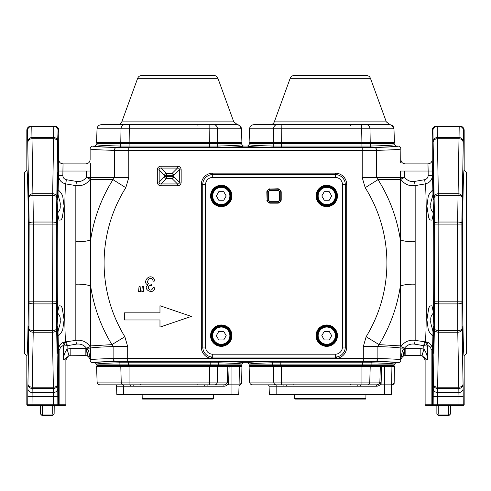<?xml version="1.0" encoding="UTF-8"?>
<svg xmlns="http://www.w3.org/2000/svg" width="491" height="491" viewBox="0 0 491 491"><rect width="100%" height="100%" fill="white"/><g stroke="black" fill="none" stroke-linecap="round" stroke-linejoin="round"><path stroke-width="0.74" d="M464.167 404.799L463.455 405.511L425.826 405.511L425.114 404.799L464.167 404.799L464.167 355.76C463.289 357.031 462.516 313.215 462.522 262.961C462.516 212.707 463.289 168.892 464.167 170.162L464.167 130.391A4.278 4.278 0 0 0 459.895 126.113L437.193 126.113L438.831 224.08L438.629 332.235L437.524 392.493L458.882 392.493L457.778 332.235L457.575 224.08L459.214 126.113A4.278 4.278 -90 0 1 463.492 130.391L461.853 223.264L462.043 328.547L463.16 388.608A4.278 3.885 177.8 0 1 458.882 392.493L458.975 396.378L437.438 396.378L437.524 392.493A4.278 3.885 2.2 0 1 433.246 388.608L434.363 328.547L434.553 223.264L432.921 130.391A4.278 4.278 -90 0 1 437.193 126.113L436.517 126.113A4.278 4.278 0 0 0 432.24 130.391L432.24 159.612C431.988 162.208 430.564 163.638 427.962 163.89L428.158 171.021L404.744 171.021C405.192 161.827 405.192 161.827 404.744 171.021L404.744 177.435C407.229 180.608 410.464 181.94 414.459 181.431L424.598 179.718C426.814 179.166 428.005 177.748 428.158 175.471L432.436 175.471L433.51 213.014L431.988 219.986C430.282 220.459 429.159 219.489 428.625 217.077L426.912 206.171L428.262 196.388C429.134 193.018 433.983 188.556 433.099 189.845C433.823 196.296 429.999 201.482 430.828 205.557C430.122 210.78 434.099 213.217 433.51 213.014C433.866 242.216 433.866 283.706 433.51 312.908L432.528 349.58L432.528 404.799L433.246 405.511M229.107 365.599L231.961 365.599L231.961 366.323L229.107 366.323L229.107 365.599L97.249 365.599L96.537 364.887L241.934 364.887L241.934 364.162C241.633 363.671 233.845 363.211 218.569 362.788L119.902 362.788C104.626 363.211 96.837 363.671 96.537 364.175L96.537 364.887M241.934 364.887L241.222 365.599L238.694 365.599A0.712 0.712 0 0 1 239.412 366.323L239.086 384.84L239.412 366.323L231.961 366.323L231.961 384.84L239.086 384.84L238.749 394.408A0.43 0.43 0 0 1 238.325 394.819L122.204 394.819M96.537 143.937L97.249 143.219L241.222 143.219L241.934 143.937L96.537 143.937L96.537 144.649C96.758 145.158 104.829 145.631 120.755 146.06L217.716 146.06C233.642 145.631 241.719 145.158 241.934 144.649L243.364 146.072L247.636 146.072L249.066 144.649C249.281 145.158 257.358 145.631 273.284 146.06L370.245 146.06C386.172 145.631 394.242 145.158 394.463 144.649L395.887 146.072L398.029 146.072C399.76 146.238 400.705 147.19 400.877 148.926C400.674 149.436 392.604 149.915 376.665 150.35L114.335 150.35C98.396 149.915 90.326 149.436 90.123 148.926L90.123 159.612C89.865 162.214 88.441 163.638 85.845 163.89L63.038 163.89L62.842 175.471L58.564 175.471L58.76 130.391A4.278 4.278 180 0 0 54.483 126.113L53.807 126.113L54.483 126.113M381.636 365.599L384.484 365.599L384.484 366.323L381.636 366.323L381.636 365.599L249.778 365.599L249.066 364.887L394.463 364.887L394.463 364.162C394.163 363.671 386.374 363.211 371.098 362.788L272.431 362.788C257.155 363.211 249.367 363.671 249.066 364.175L249.066 364.887M392.855 384.846L394.15 383.453L394.451 366.323L393.739 365.599L391.223 365.599A0.712 0.712 0 0 1 391.935 366.323L391.609 384.84L391.935 366.323L384.484 366.323L384.484 384.84L391.609 384.84L391.278 394.408A0.43 0.43 0 0 1 390.848 394.819L274.727 394.819M249.066 143.937L249.778 143.219L393.751 143.219L394.463 143.937L249.066 143.937L249.066 144.649M400.619 359.7L400.877 346.646L400.325 345.91L400.325 286.179A156.555 156.555 0 0 1 379.07 344.621L377.886 346.572L377.886 358.504C391.413 358.884 398.993 359.295 400.619 359.743L402.448 350.599L404.461 348.653L420.836 348.635L423.893 349.058C426.194 352.268 427.428 355.883 427.593 359.897L421.996 355.779L427.593 359.897L425.114 359.897L425.114 404.799M90.326 163.049L90.522 171.021C90.092 156.359 90.092 156.359 90.522 171.021L90.522 177.613A4.278 4.266 -90 0 1 90.221 179.172L90.675 179.626L90.675 239.749A156.555 156.555 0 0 1 112.967 179.626L114.335 177.613L114.335 150.35A2.854 2.406 -88.4 0 1 116.741 147.503L374.259 147.503C389.909 147.067 397.833 146.588 398.029 146.072M374.259 147.503A2.854 2.406 -91.6 0 1 376.665 150.35L376.665 177.613L378.033 179.626A156.555 156.555 0 0 1 400.325 239.749L400.325 179.626L400.779 179.172A4.278 4.266 90 0 1 400.478 177.613L400.478 171.021C400.908 156.359 400.908 156.359 400.478 171.021L404.744 171.021M336.906 356.914L335.304 357.043L336.538 356.969L336.716 358.381L335.304 358.442L211.308 358.381A11.403 11.403 0 0 1 201.31 347.063L201.31 184.561A11.403 11.403 0 0 1 212.713 173.157L335.304 173.157A11.403 11.403 0 0 1 346.707 184.561L346.707 347.063A11.403 11.403 0 0 1 336.716 358.381L363.309 358.381L363.309 346.572L377.886 346.572C391.462 347.051 399.042 347.56 400.619 348.107L404.124 348.107L400.877 346.646C404.4 341.718 409.163 339.625 415.165 340.361L425.329 341.871C427.047 333.696 427.023 190.723 425.304 183.892L415.165 185.61C409.089 186.353 404.296 184.211 400.779 179.172L404.744 177.435M415.165 241.701L415.165 284.221A14.257 3.879 -0 0 0 400.325 286.179L400.325 239.749A14.257 3.879 -0 0 0 415.165 241.701L415.165 185.61L414.459 181.431M433.817 186.157L433.578 172.611L433.578 199.696L433.817 186.157M433.817 339.772L433.578 326.227L433.578 353.311L433.817 339.772M433.535 326.484L433.344 339.772M433.344 186.157L433.535 172.869M400.877 148.926L400.681 162.914M431.141 349.58C430.767 347.051 429.785 345.873 428.189 346.038L427.593 346.087L428.189 346.038A4.278 3.566 86.6 0 0 425.329 341.871C429.496 342.215 431.896 344.786 432.528 349.58L431.141 349.58L431.141 404.799L431.62 405.511M463.062 186.157L462.829 172.611L462.59 186.157L462.829 199.696L463.062 186.157M463.062 339.772L462.829 326.227L462.59 339.772L462.829 353.311L463.062 339.772M57.422 172.611L57.465 199.444M26.833 355.76C27.711 357.031 28.484 313.215 28.478 262.961C28.484 212.707 27.711 168.892 26.833 170.162L24.55 172.445L24.55 353.483L26.833 355.76L26.833 404.799L58.472 404.799L58.472 349.58L57.49 312.908C57.134 283.706 57.134 242.216 57.49 213.014C56.895 213.198 60.853 210.848 60.172 205.631C61.037 201.598 57.214 196.449 57.901 189.845C57.03 188.575 61.841 192.994 62.725 196.357L64.088 206.177L62.382 217.071C61.841 219.477 60.724 220.453 59.018 219.993L57.49 213.014L58.564 175.471C58.895 180.007 61.271 182.812 65.696 183.892C63.971 190.803 63.953 333.794 65.671 341.871L75.835 340.361C81.831 339.619 86.594 341.711 90.123 346.646L90.381 348.107L86.539 348.217C83.943 344.983 80.585 343.62 76.473 344.123L67.107 345.732L65.506 342.38L63.407 346.087L62.811 346.038L67.107 345.732L67.107 349.058L69.004 355.779L85.851 355.619L69.004 355.779L63.407 359.897L69.004 355.779M57.183 339.772L57.422 326.227L57.422 353.311L57.183 339.772M128.777 147.613L128.777 177.613L125.794 187.691A141.402 141.402 0 0 0 124.855 336.722L111.93 344.621A156.555 156.555 0 0 1 90.675 286.179L90.675 345.91L111.93 344.621L113.114 346.572C99.575 347.051 92.001 347.56 90.381 348.107L90.381 359.743C92.007 359.295 99.587 358.884 113.114 358.504L211.308 358.381L211.48 356.969L212.713 357.043L211.112 356.914M128.777 177.613L86.815 177.613L90.221 179.172C86.704 184.211 81.911 186.353 75.835 185.61L65.696 183.892L66.402 179.718L76.541 181.431C80.536 181.94 83.771 180.608 86.256 177.435L86.256 171.021C85.808 161.827 85.808 161.827 86.256 171.021L58.564 171.021M75.835 241.701A14.257 3.879 -0 0 0 90.675 239.749L90.675 286.179A14.257 3.879 -0 0 0 75.835 284.221L75.835 185.61L76.541 181.431M28.171 199.696L28.171 199.696C28.478 200.353 28.478 171.96 28.171 172.611L28.171 199.696M27.969 192.883L27.938 186.157M26.833 170.162L26.833 130.391A4.278 4.278 180 0 1 31.105 126.113L31.786 126.113L31.105 126.113M27.938 339.772L28.171 326.227C28.478 325.576 28.478 353.968 28.171 353.311L27.938 339.772M31.792 126.15L53.807 126.113L31.786 126.113L33.425 224.08L33.222 332.235L32.118 392.493A4.278 3.885 -177.8 0 1 27.84 388.608L27.754 404.799L28.466 405.511L27.545 405.511L26.833 404.799M58.76 130.391L58.079 130.391L57.613 141.236L56.447 223.264L56.637 328.547L57.754 388.608A4.278 3.885 177.8 0 1 53.476 392.493L52.371 332.235L52.169 224.08L53.807 126.113A4.278 4.278 90 0 1 58.079 130.391A4.278 4.278 -90 0 0 53.807 126.113M90.123 148.926C90.295 147.19 91.24 146.238 92.971 146.072L95.113 146.072L96.537 144.649M96.537 364.162L95.113 362.745L92.971 362.745C91.246 362.579 90.295 361.628 90.123 359.897L90.602 359.768M400.398 359.768L400.877 359.897C400.705 361.628 399.754 362.579 398.029 362.745L395.887 362.745L394.463 364.162M249.066 364.162L247.642 362.745L243.358 362.745L241.934 364.162M464.167 355.76L466.45 353.483L466.45 172.445L464.167 170.162M191.33 316.419L159.974 305.727L159.974 312.853L124.333 312.853L124.333 319.979L159.974 319.979L159.974 327.11L191.33 316.419M157.31 169.923A5.524 4.278 -135 0 1 161.017 166.222L177.46 166.222A5.524 4.278 -45 0 1 181.161 169.923L179.313 169.923L179.313 182.093L181.161 182.093A5.524 4.278 45 0 1 177.46 185.794L177.46 183.941L172.108 178.595L172.108 176.742L173.961 176.742L179.313 182.093C179.448 183.462 178.834 184.082 177.46 183.941L161.017 183.941L166.363 178.595L166.363 176.742L172.108 176.742L172.108 175.275L166.363 175.275L166.363 176.742L164.51 176.742L164.51 175.275A2.136 1.657 -45 0 1 166.363 173.421L172.108 173.421A2.136 1.657 45 0 1 173.961 175.275L173.961 176.742A2.136 1.657 135 0 1 172.108 178.595L166.363 178.595A2.136 1.657 -135 0 1 164.51 176.742L159.164 182.093C159.023 183.462 159.643 184.082 161.017 183.941L161.017 185.794A5.524 4.278 135 0 1 157.31 182.093L157.31 169.923L159.164 169.923L159.164 182.093L157.31 182.093M177.46 166.222L177.46 168.069L172.108 173.421L172.108 175.275L173.961 175.275L179.313 169.923C179.448 168.548 178.834 167.934 177.46 168.069L161.017 168.069C159.643 167.934 159.023 168.548 159.164 169.923L164.51 175.275L166.363 175.275L166.363 173.421L161.017 168.069L161.017 166.222M346.707 347.063L345.283 347.063A9.98 9.98 0 0 1 335.304 357.043L212.713 357.043A9.98 9.98 0 0 1 202.734 347.063L202.734 184.561A9.98 9.98 0 0 1 212.713 174.581L335.304 174.581A9.98 9.98 0 0 1 345.283 184.561L345.283 347.063A9.98 9.98 0 0 1 335.304 357.043L335.304 358.442M90.675 345.91L90.123 346.646L86.876 348.107M125.794 187.691L112.967 179.626L90.675 179.626M124.855 336.722L127.691 346.572L113.114 346.572L113.114 358.504A2.854 2.43 -91.6 0 0 115.545 361.351C100.673 361.781 93.149 362.248 92.971 362.745M363.309 361.235L363.309 358.381L377.886 358.504A2.854 2.43 -88.4 0 1 375.455 361.351L115.545 361.351M363.309 346.572L366.145 336.722L379.07 344.621L400.325 345.91M366.145 336.722A141.402 141.402 0 0 0 365.206 187.691L378.033 179.626L400.325 179.626M404.124 348.107L404.461 348.217L404.885 355.625L420.836 355.619L404.885 355.625L402.737 356.368L400.619 359.743M90.381 359.743L88.263 356.368L85.851 355.619L85.851 348.635L86.539 348.653L88.552 350.599L90.381 359.7M129.201 365.599L129.888 365.599M281.724 365.599L282.411 365.599M57.754 405.511L58.472 404.799L65.886 404.799L65.174 405.511L28.466 405.511M59.859 349.58L58.472 349.58C59.104 344.786 61.504 342.215 65.671 341.871A4.278 3.566 -86.6 0 0 62.811 346.038C61.215 345.873 60.233 347.051 59.859 349.58L59.859 404.799L59.38 405.511M139.057 286.425L140.107 286.425L140.586 291.47L138.591 291.47L139.057 286.425M142.261 286.425L143.329 286.425L143.814 291.47L141.825 291.47L142.261 286.425M153.566 278.084C148.202 273.291 141.967 283.522 148.3 284.94C141.408 288.677 153.695 295.791 154.806 287.836L153.057 287.523C150.614 294.606 144.753 284.676 151.332 285.504L151.523 283.964C143.041 285.369 150.694 272.904 153.229 281.214L154.984 280.981L153.566 278.084M432.24 159.612L432.436 175.471C432.105 180.001 429.729 182.812 425.304 183.892L424.598 179.718M433.099 336.077C433.97 337.348 429.159 332.929 428.275 329.571L426.912 319.745L428.618 308.851C429.159 306.445 430.276 305.47 431.982 305.936L433.51 312.908C434.081 312.724 430.122 315.167 430.828 320.341C429.975 324.361 433.792 329.492 433.099 336.077M57.49 312.908L59.012 305.936C60.718 305.47 61.841 306.439 62.375 308.845L64.088 319.751L62.738 329.535C61.866 332.904 57.017 337.366 57.901 336.077C57.171 329.645 60.988 324.477 60.172 320.414C60.896 315.222 56.931 312.706 57.49 312.908M90.375 359.805L88.263 356.368A6.984 3.155 124.4 0 1 88.552 350.599M65.506 342.38L66.61 341.92L67.249 345.682M65.886 404.799L65.886 359.897L63.407 359.897C63.572 355.883 64.806 352.268 67.107 349.058L70.164 348.635L70.164 355.619L68.728 355.871M86.539 348.217L85.851 355.619M404.885 355.625L402.737 356.368L400.625 359.805M422.272 355.871L420.836 355.619L421.996 355.779L420.836 355.619L420.836 348.635L423.893 349.058L423.751 345.682L424.39 341.92L425.494 342.38L423.893 345.732L427.593 346.087L427.593 359.897M425.494 342.38L427.593 346.087M421.996 355.779L423.893 349.058M405.149 355.619L405.143 348.635M402.737 356.368A6.984 3.155 -124.4 0 0 402.448 350.599M63.038 163.89C60.436 163.638 59.012 162.208 58.76 159.612M86.815 177.613L86.256 177.435M31.786 126.113A4.278 4.278 90 0 0 27.508 130.391L26.833 130.391M53.562 405.511L53.476 392.493L32.118 392.493L32.025 405.511M279.354 191.564L280.778 191.079L281.208 191.736L280.895 191.171A8.39 8.39 0 0 0 278.802 189.078L278.894 189.195A8.353 8.353 0 0 1 280.778 191.079L280.778 200.85A8.353 8.353 0 0 1 278.894 202.734L269.123 202.734A8.353 8.353 0 0 1 267.239 200.85L267.239 191.079A8.353 8.353 0 0 1 269.123 189.195L278.894 189.195L278.244 188.765L269.215 189.078A8.39 8.39 0 0 0 267.129 191.171L266.809 191.736L267.239 191.079L266.809 191.736L267.129 200.758A8.39 8.39 0 0 0 269.215 202.851L269.78 203.164L269.123 202.734L269.608 201.31L278.409 201.31A6.923 6.923 0 0 0 279.354 200.365L279.354 191.564A6.923 6.923 0 0 0 278.409 190.618L269.608 190.618A6.923 6.923 0 0 0 268.663 191.564L268.663 200.365A6.923 6.923 0 0 0 269.608 201.31M278.802 202.851L278.244 203.164L278.802 202.851A8.39 8.39 0 0 0 280.895 200.758L281.208 200.199L280.778 200.85L279.354 200.365M212.713 354.195L335.304 354.195A7.126 7.126 0 0 0 342.436 347.063L342.436 184.561A7.126 7.126 0 0 0 335.304 177.435L212.713 177.435A7.126 7.126 0 0 0 205.588 184.561L205.588 347.063A7.126 7.126 0 0 0 212.713 354.195L212.713 357.043A9.98 9.98 0 0 1 202.734 347.063L201.31 347.063M326.754 206.656A10.692 10.692 0 0 1 317.493 190.618A10.692 10.692 0 0 1 336.01 190.618A10.692 10.692 0 0 1 326.754 206.656M221.269 206.656A10.692 10.692 0 0 1 212.008 190.618A10.692 10.692 0 0 1 230.525 190.618A10.692 10.692 0 0 1 221.269 206.656M326.754 346.351A10.692 10.692 0 0 1 317.493 330.314A10.692 10.692 0 0 1 336.01 330.314A10.692 10.692 0 0 1 326.754 346.351M221.269 346.351A10.692 10.692 0 0 1 212.008 330.314A10.692 10.692 0 0 1 230.525 330.314A10.692 10.692 0 0 1 221.269 346.351M326.754 205.944A9.98 9.98 0 0 0 336.734 195.964A9.98 9.98 0 0 0 326.754 185.985A9.98 9.98 0 0 0 316.775 195.964A9.98 9.98 0 0 0 326.754 205.944M326.754 345.639A9.98 9.98 0 0 0 336.734 335.66A9.98 9.98 0 0 0 326.754 325.686A9.98 9.98 0 0 0 316.775 335.66A9.98 9.98 0 0 0 326.754 345.639M221.269 345.639A9.98 9.98 0 0 0 231.243 335.66A9.98 9.98 0 0 0 221.269 325.686A9.98 9.98 0 0 0 211.29 335.66A9.98 9.98 0 0 0 221.269 345.639M221.269 205.944A9.98 9.98 0 0 0 231.243 195.964A9.98 9.98 0 0 0 221.269 185.985A9.98 9.98 0 0 0 211.29 195.964A9.98 9.98 0 0 0 221.269 205.944M205.588 184.561L202.734 184.561A9.98 9.98 0 0 1 212.713 174.581L212.713 173.157M335.304 174.581A9.98 9.98 0 0 1 345.283 184.561L346.707 184.561A11.403 11.403 0 0 0 335.304 173.157L335.304 177.435M329.222 200.242L331.689 195.964L329.222 191.686L324.281 191.686L321.814 195.964L324.281 200.242L329.222 200.242M336.016 195.964A9.268 9.268 0 0 1 322.121 203.986A9.268 9.268 0 0 1 322.121 187.943A9.268 9.268 0 0 1 336.016 195.964M269.608 190.618L269.123 189.195L269.78 188.765L269.24 189.115A8.353 8.353 0 0 0 267.159 191.189L267.129 191.171M267.129 200.758L266.809 200.199L267.159 200.739A8.353 8.353 0 0 0 269.24 202.814L269.78 203.164L278.244 203.164M278.894 202.734L278.409 201.31M278.409 190.618L278.894 189.195M267.239 200.85L268.663 200.365M268.663 191.564L267.239 191.079M280.895 200.758L281.208 191.736L280.864 191.189A8.353 8.353 0 0 0 278.784 189.115L278.802 189.078M280.864 200.739A8.353 8.353 0 0 1 278.784 202.814A8.353 8.353 0 0 0 280.864 200.739L280.778 200.85M280.895 191.171L280.864 191.189A8.353 8.353 0 0 0 278.784 189.115M223.736 200.242L226.204 195.964L223.736 191.686L218.796 191.686L216.328 195.964L218.796 200.242L223.736 200.242M230.531 195.964A9.268 9.268 0 0 1 216.635 203.986A9.268 9.268 0 0 1 216.635 187.943A9.268 9.268 0 0 1 230.531 195.964M223.736 339.938L226.204 335.66L223.736 331.388L218.796 331.388L216.328 335.66L218.796 339.938L223.736 339.938M230.531 335.66A9.268 9.268 0 0 1 216.635 343.688A9.268 9.268 0 0 1 216.635 327.638A9.268 9.268 0 0 1 230.531 335.66M329.222 339.938L331.689 335.66L329.222 331.388L324.281 331.388L321.814 335.66L324.281 339.938L329.222 339.938M336.016 335.66A9.268 9.268 0 0 1 322.121 343.688A9.268 9.268 0 0 1 322.121 327.638A9.268 9.268 0 0 1 336.016 335.66M365.457 399.097L295.177 399.097L294.747 398.674L365.887 398.674L365.457 399.097M384.484 365.599L391.223 365.599A0.712 0.712 0 0 1 391.935 366.323L391.609 384.84M380.856 383.453C379.96 385.251 378.493 386.178 376.456 386.214L376.456 384.84C378.34 384.815 379.469 383.901 379.85 382.09L380.856 383.453L381.071 384.84L381.636 366.323L281.601 366.335L281.601 365.599M376.456 386.214L269.068 386.214L269.356 394.408A0.43 0.43 0 0 0 269.78 394.819M387.264 394.819L390.848 394.819A0.43 0.43 0 0 0 391.278 394.408L384.484 394.408L384.484 384.84L381.071 384.84M391.579 385.816C393.266 383.514 394.126 382.728 394.15 383.453C394.144 382.784 393.297 383.52 391.609 385.662M378.807 384.072L377.886 384.588M269.068 386.214A1.424 1.424 0 0 0 267.644 384.84A1.424 1.424 0 0 1 269.068 386.214A1.424 1.424 0 0 0 267.644 384.84M283.092 386.214L283.092 384.84M286.308 386.214L286.308 384.84M357.215 386.214L357.215 384.84M360.437 386.214L360.437 384.84M376.456 384.84L252.491 384.84C250.803 384.686 249.851 383.766 249.637 382.09L379.85 382.09M361.928 365.599L361.928 384.84L367.575 384.84M294.189 75.51L366.439 75.51C368.373 75.608 369.711 76.547 370.46 78.327L290.175 78.327C290.924 76.547 292.262 75.608 294.189 75.51M290.175 78.327L274.322 121.878L386.313 121.878L370.46 78.327M249.569 128.82C249.888 126.297 251.312 124.923 253.841 124.689L361.658 124.689L361.658 128.82L249.569 128.82L249.09 142.482L361.916 142.482L361.658 128.82L393.475 128.82A4.278 4.259 -90 0 0 389.216 124.689C390.271 124.689 390.271 124.689 389.216 124.689L270.302 124.689L389.216 124.689L349.825 124.689L350.537 125.377L349.825 124.689M281.613 143.219L281.865 124.689L275.697 124.689L293.704 124.689M366.415 124.689A4.278 3.566 -90 0 1 369.981 128.82L370.226 142.482L394.439 142.482L393.727 143.219M395.887 146.072C395.666 146.588 387.509 147.061 371.429 147.49L272.094 147.49A1.424 1.191 91.5 0 0 273.284 146.06L273.284 143.937L273.88 143.219A0.712 0.595 -90 0 1 273.297 142.482L273.542 128.82A4.278 3.566 -90 0 1 277.114 124.689M361.928 147.576L361.916 142.482L370.226 142.482A0.712 0.595 90 0 1 369.637 143.219M212.934 399.097L142.648 399.097L142.218 398.674L213.358 398.674L212.934 399.097M231.961 365.599L238.694 365.599A0.712 0.712 0 0 1 239.412 366.323L239.086 384.84M228.327 383.453C227.437 385.251 225.97 386.178 223.927 386.214L223.927 384.84C225.817 384.815 226.946 383.901 227.321 382.09L228.327 383.453L228.548 384.84L229.107 366.323L129.072 366.335L129.072 365.599M223.927 386.214L116.539 386.214L116.827 394.408A0.43 0.43 0 0 0 117.257 394.819M238.749 394.408A0.43 0.43 0 0 1 238.325 394.819A0.43 0.43 0 0 0 238.749 394.408L231.961 394.408L231.961 384.84L228.548 384.84M239.049 385.816C240.743 383.514 241.603 382.728 241.627 383.453C241.615 382.784 240.768 383.52 239.08 385.662M226.277 384.072L225.363 384.588M116.539 386.214A1.424 1.424 0 0 0 115.115 384.84A1.424 1.424 0 0 1 116.539 386.214M130.563 386.214L130.563 384.84M133.785 386.214L133.785 384.84M204.692 386.214L204.692 384.84M207.908 386.214L207.908 384.84M120.841 394.819L129.25 394.819M223.927 384.84L99.961 384.84C98.274 384.686 97.328 383.766 97.114 382.09L227.321 382.09M116.827 394.408L123.622 394.408L123.622 384.84L129.072 384.84L129.072 366.335L120.78 366.335A0.712 0.595 -90 0 1 121.369 365.599M209.399 365.599L209.399 384.84L215.052 384.84M141.666 75.51L213.916 75.51C215.844 75.608 217.182 76.547 217.93 78.327L137.646 78.327C138.394 76.547 139.739 75.608 141.666 75.51M137.646 78.327L121.793 121.878L233.784 121.878L217.93 78.327M97.04 128.82C97.359 126.297 98.783 124.923 101.312 124.689L209.135 124.689L209.135 128.82L97.04 128.82L96.561 142.482L209.387 142.482L209.135 128.82L240.946 128.82A4.278 4.259 -90 0 0 236.687 124.689C237.742 124.689 237.742 124.689 236.687 124.689L117.779 124.689L236.687 124.689L197.296 124.689L198.008 125.377M243.364 146.072C243.137 146.588 234.986 147.061 218.906 147.49L129.072 147.576L129.342 124.689L123.173 124.689L141.175 124.689M213.886 124.689A4.278 3.566 -90 0 1 217.458 128.82L217.703 142.482L241.91 142.482L241.198 143.219M121.363 143.219A0.712 0.595 -90 0 1 120.774 142.482L121.019 128.82A4.278 3.566 -90 0 1 124.585 124.689M209.387 143.219L209.387 142.482L217.703 142.482A0.712 0.595 90 0 1 217.108 143.219L217.716 143.937L217.716 146.06A1.424 1.191 88.5 0 0 218.906 147.49M450.413 414.066L448.989 415.49L438.297 415.49L436.873 414.066L450.413 414.066L450.413 405.94L450.842 405.511M436.873 414.066L436.873 405.94L436.444 405.511M448.044 415.49L448.529 414.066L448.529 405.94L447.872 405.511M439.242 415.49L438.758 414.066L438.758 405.94L439.408 405.511L436.787 405.689A0.43 0.35 -90 0 0 436.757 405.511M438.758 405.94L448.529 405.94L448.436 405.511M450.523 405.511A0.43 0.35 -90 0 0 450.493 405.689L448.418 405.689M40.477 405.511A0.43 0.35 -90 0 1 40.508 405.689L40.587 414.066L42.472 414.066L42.472 405.94L43.128 405.511L42.472 405.94L40.158 405.511M52.15 405.511L51.592 405.511M54.243 405.511A0.43 0.35 -90 0 0 54.213 405.689L54.556 405.511M54.127 414.066L52.703 415.49L42.956 415.49L42.472 414.066L54.127 414.066L54.213 405.689L52.132 405.689M51.758 415.49L52.242 414.066L52.242 405.94L42.472 405.94M42.956 415.49L42.011 415.49L40.587 414.066M181.161 169.923L181.161 182.093M177.46 185.794L161.017 185.794M365.206 187.691L362.223 177.613L362.223 147.613M127.691 346.572L127.691 361.235M415.165 284.221L415.165 340.361L414.527 344.123C410.415 343.62 407.057 344.983 404.461 348.217M433.872 405.511L433.16 404.799L433.246 388.608M432.921 130.391L432.24 130.391M362.223 177.613L404.185 177.613M463.16 388.608L463.246 404.799L462.534 405.511M464.167 130.391L463.492 130.391M463.473 130.514A4.278 4.094 -176.7 0 0 459.202 126.414L437.211 126.414A4.278 4.094 -3.3 0 0 432.933 130.514M433.387 141.236A4.278 3.762 -1.9 0 1 437.659 137.468L458.747 137.468A4.278 3.762 -178.1 0 1 463.025 141.236M462.043 197.376A4.278 2.025 -179.5 0 0 457.765 195.35L438.641 195.35A4.278 2.025 -0.5 0 0 434.363 197.376M434.553 223.264A4.278 1.228 -0.3 0 1 438.825 222.036L457.581 222.036A4.278 1.228 -179.7 0 1 461.853 223.264M461.853 302.665A4.278 1.228 179.7 0 1 457.581 303.892L438.825 303.892A4.278 1.228 0.3 0 1 434.553 302.665M434.363 328.547A4.278 2.025 0.5 0 0 438.641 330.572L457.765 330.572A4.278 2.025 179.5 0 0 462.043 328.547M463.025 384.692A4.278 3.762 178.1 0 1 458.747 388.455L437.659 388.455A4.278 3.762 1.9 0 1 433.387 384.692M57.754 388.608L57.84 404.799L57.128 405.511M76.473 344.123L75.835 340.361L75.835 284.221M27.84 388.608L28.957 328.547L29.147 223.264L27.508 130.391M57.613 384.692A4.278 3.762 178.1 0 1 53.341 388.455L32.253 388.455A4.278 3.762 -178.1 0 1 27.975 384.692M56.637 197.376A4.278 2.025 -179.5 0 0 52.359 195.35L33.235 195.35A4.278 2.025 179.5 0 0 28.957 197.376M29.147 223.264A4.278 1.228 179.7 0 1 33.419 222.036L52.175 222.036A4.278 1.228 -179.7 0 1 56.447 223.264M56.447 302.665A4.278 1.228 179.7 0 1 52.175 303.892L33.419 303.892A4.278 1.228 -179.7 0 1 29.147 302.665M28.957 328.547A4.278 2.025 -179.5 0 0 33.235 330.572L52.359 330.572A4.278 2.025 179.5 0 0 56.637 328.547M58.067 130.514A4.278 4.094 -176.7 0 0 53.789 126.414L31.798 126.414A4.278 4.094 176.7 0 0 27.527 130.514M27.975 141.236A4.278 3.762 178.1 0 1 32.253 137.468L53.341 137.468A4.278 3.762 -178.1 0 1 57.613 141.236M92.971 146.072C93.167 146.588 101.091 147.067 116.741 147.503M272.094 147.49C256.014 147.061 247.863 146.588 247.636 146.072M129.072 147.576L119.571 147.49C103.491 147.061 95.334 146.588 95.113 146.072M95.113 362.745C95.42 362.248 103.288 361.787 118.705 361.364L219.765 361.364C235.189 361.787 243.051 362.248 243.358 362.745M247.642 362.745C247.949 362.248 255.811 361.787 271.235 361.364L372.295 361.364C387.712 361.787 395.58 362.248 395.887 362.745M398.029 362.745C397.851 362.248 390.327 361.781 375.455 361.351M273.027 365.599L272.431 364.887L272.431 362.788A1.424 1.197 88.5 0 0 271.235 361.364M280.803 361.272L280.803 365.599M362.72 365.599L362.72 361.272M372.295 361.364A1.424 1.197 91.5 0 0 371.098 362.788L371.098 364.887L370.496 365.599M219.765 361.364A1.424 1.197 91.5 0 0 218.569 362.788L218.569 364.887L217.973 365.599M128.28 361.272L128.28 365.599M210.197 365.599L210.197 361.272M120.504 365.599L119.902 364.887L119.902 362.788A1.424 1.197 88.5 0 0 118.705 361.364M119.571 147.49A1.424 1.191 91.5 0 0 120.755 146.06L120.755 143.937L121.351 143.219M209.399 147.576L209.399 143.219M369.649 143.219L370.245 143.937L370.245 146.06A1.424 1.191 88.5 0 0 371.429 147.49M281.601 143.219L281.601 147.576M212.713 358.442L212.713 357.043M202.734 184.561L201.31 184.561M57.607 141.727A4.278 3.026 -179 0 0 53.329 138.701L32.265 138.701A4.278 3.026 179 0 0 27.987 141.727M28.951 196.713A4.278 3.026 179 0 1 33.222 193.693L52.371 193.693A4.278 3.026 -179 0 1 56.643 196.713M56.643 329.209A4.278 3.026 179 0 1 52.371 332.235L33.222 332.235A4.278 3.026 -179 0 1 28.951 329.209M27.987 384.195A4.278 3.026 -179 0 0 32.265 387.221L53.329 387.221A4.278 3.026 179 0 0 57.607 384.195M56.447 224.08L29.147 224.08M29.147 301.842L56.447 301.842M57.84 396.378L27.754 396.378M63.407 359.897L63.407 346.087M70.164 348.635L85.851 348.635M62.842 175.471C63.001 177.754 64.186 179.166 66.402 179.718M462.049 329.209A4.278 3.026 179 0 1 457.778 332.235L438.629 332.235A4.278 3.026 1 0 1 434.357 329.209M433.393 384.195A4.278 3.026 1 0 0 437.671 387.221L458.735 387.221A4.278 3.026 179 0 0 463.013 384.195M461.853 224.08L434.553 224.08M434.553 301.842L461.853 301.842M463.013 141.727A4.278 3.026 -179 0 0 458.735 138.701L437.671 138.701A4.278 3.026 -1 0 0 433.393 141.727M434.357 196.713A4.278 3.026 -1 0 1 438.629 193.693L457.778 193.693A4.278 3.026 -179 0 1 462.049 196.713M433.16 396.378L437.438 396.378L437.438 405.511M458.975 405.511L458.975 396.378L463.246 396.378M423.751 345.682L414.527 344.123M428.158 175.471L428.158 171.021L432.436 171.021M90.522 171.021L86.256 171.021M281.208 191.736L281.208 200.199M326.754 186.414A9.55 9.55 0 0 0 318.481 200.739A9.55 9.55 0 0 0 335.022 200.739A9.55 9.55 0 0 0 326.754 186.414M326.754 326.11A9.55 9.55 0 0 0 318.481 340.435A9.55 9.55 0 0 0 335.022 340.435A9.55 9.55 0 0 0 326.754 326.11M221.269 326.11A9.55 9.55 0 0 0 212.996 340.435A9.55 9.55 0 0 0 229.536 340.435A9.55 9.55 0 0 0 221.269 326.11M212.713 174.581L212.713 177.435M205.588 347.063L202.734 347.063M345.283 184.561L342.436 184.561M335.304 354.195L335.304 357.043M345.283 347.063L342.436 347.063M335.359 195.964A8.605 8.605 0 0 1 322.452 203.415A8.605 8.605 0 0 1 322.452 188.513A8.605 8.605 0 0 1 335.359 195.964M269.24 189.115A8.353 8.353 0 0 0 267.159 191.189M267.159 200.739A8.353 8.353 0 0 0 269.24 202.814M229.868 195.964A8.605 8.605 0 0 1 216.967 203.415A8.605 8.605 0 0 1 216.967 188.513A8.605 8.605 0 0 1 229.868 195.964M229.868 335.66A8.605 8.605 0 0 1 216.967 343.111A8.605 8.605 0 0 1 216.967 328.209A8.605 8.605 0 0 1 229.868 335.66M335.359 335.66A8.605 8.605 0 0 1 322.452 343.111A8.605 8.605 0 0 1 322.452 328.209A8.605 8.605 0 0 1 335.359 335.66M365.887 398.674L365.948 394.954L294.68 394.954L294.256 394.537M391.259 365.599A0.712 0.7 90 0 1 391.959 366.323L394.451 366.323M391.223 365.599A0.712 0.712 0 0 1 391.935 366.323M379.703 365.599A0.712 0.644 90 0 1 380.347 366.335L379.868 382.164M281.601 384.84L281.601 366.335L273.303 366.335A0.712 0.595 -90 0 1 273.898 365.599M276.138 384.84A2.854 2.375 -90 0 1 273.763 382.09L273.303 366.335L249.09 366.335L249.802 365.599M369.631 365.599A0.712 0.595 90 0 1 370.22 366.335L369.766 382.09A2.854 2.375 -90 0 1 367.391 384.84M269.356 394.408L276.151 394.408L276.151 394.819M384.484 394.819L384.484 394.408L276.151 394.408L276.151 384.84M390.848 394.819A0.43 0.43 0 0 0 391.278 394.408M213.358 398.674L213.425 394.954L142.157 394.954L141.727 394.537M238.73 365.599A0.712 0.7 90 0 1 239.43 366.323L241.922 366.323L241.21 365.599M227.18 365.599A0.712 0.644 90 0 1 227.824 366.335L227.339 382.164M123.609 384.84A2.854 2.375 -90 0 1 121.234 382.09L120.78 366.335L96.561 366.335L97.273 365.599M217.102 365.599A0.712 0.595 90 0 1 217.697 366.335L217.237 382.09A2.854 2.375 -90 0 1 214.862 384.84M231.961 394.819L231.961 394.408L123.622 394.408L123.622 394.819M241.934 144.649L241.934 143.937M394.463 144.649L394.463 143.937M393.751 365.599L394.463 364.887M400.877 159.612C401.135 162.214 402.559 163.638 405.155 163.89L427.962 163.89M65.886 359.897L68.513 355.95M86.115 355.625L88.263 356.368M425.114 359.897L422.487 355.95M365.948 394.954L366.378 394.537M293.023 384.428L293.452 384.84M350.5 384.428L350.077 384.84M294.747 398.674L294.68 394.954M249.637 382.09L249.09 366.335M393.96 128.795C393.684 126.42 392.364 125.052 390.007 124.677L386.313 121.878M274.322 121.878C273.573 123.652 272.229 124.591 270.302 124.689M393.96 128.82L394.439 142.482M249.09 142.482L249.802 143.219M213.425 394.954L213.849 394.537M241.922 366.323L241.627 383.453L240.332 384.846M140.5 384.428L140.923 384.84M197.977 384.428L197.548 384.84M142.218 398.674L142.157 394.954M97.114 382.09L96.561 366.335M241.431 128.795C241.155 126.42 239.841 125.052 237.478 124.677L233.784 121.878M121.793 121.878C121.044 123.652 119.706 124.591 117.779 124.689M241.431 128.82L241.91 142.482M96.561 142.482L97.273 143.219"/></g></svg>
